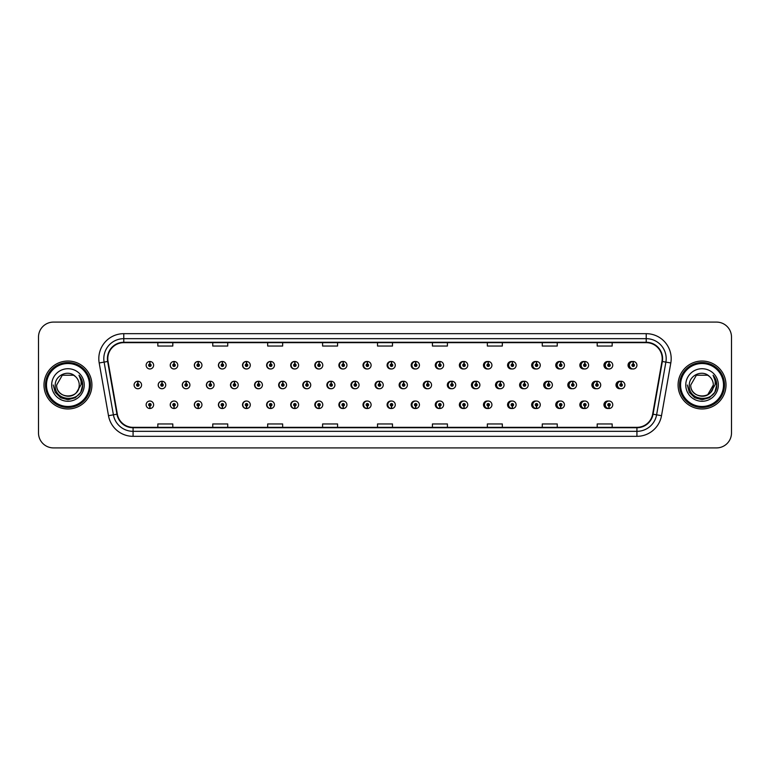 <?xml version="1.0" encoding="UTF-8"?>
<svg xmlns="http://www.w3.org/2000/svg" width="770" height="770" viewBox="0 0 770 770"><rect width="100%" height="100%" fill="white"/><g stroke="black" fill="none" stroke-linecap="round" stroke-linejoin="round"><path stroke-width="1.16" d="M367.049 401.045A3.744 3.744 0 0 0 362.997 404.77A3.744 3.744 0 0 0 367.049 408.504M367.203 408.485A3.744 3.744 0 0 0 367.531 408.427L367.444 406.522M342.919 401.035A3.744 3.744 0 0 0 338.896 404.77A3.744 3.744 0 0 0 342.919 408.504M343.035 408.495A3.744 3.744 0 0 0 343.362 408.447L343.276 406.522M318.79 401.035A3.744 3.744 0 0 0 314.805 404.77A3.744 3.744 0 0 0 318.79 408.504M318.876 408.504A3.744 3.744 0 0 0 319.194 408.456L319.117 406.522M294.66 401.035A3.744 3.744 0 0 0 290.704 404.77A3.744 3.744 0 0 0 294.66 408.514M294.708 408.504A3.744 3.744 0 0 0 295.035 408.475L294.949 406.522M246.4 401.026A3.744 3.744 0 0 0 242.521 404.77A3.744 3.744 0 0 0 246.708 408.495L246.621 406.522M270.53 401.035A3.744 3.744 0 0 0 266.613 404.77A3.744 3.744 0 0 0 270.53 408.514M266.959 404.77A3.744 3.744 0 0 0 270.539 408.514A3.744 3.744 0 0 1 266.959 404.77A3.744 3.744 0 0 1 270.703 401.026A3.744 3.744 0 0 1 274.447 404.77A3.744 3.744 0 0 1 270.867 408.514L270.761 406.021A1.251 1.251 0 0 0 271.954 404.77A1.251 1.251 0 0 0 270.703 403.519A1.251 1.251 0 0 0 269.462 404.77A1.251 1.251 0 0 0 270.655 406.021L270.539 408.514A3.744 3.744 0 0 0 270.867 408.485L270.78 406.522M174.01 401.026A3.744 3.744 0 0 0 170.228 404.77A3.744 3.744 0 0 0 174.213 408.504M198.14 401.026A3.744 3.744 0 0 0 194.329 404.77A3.744 3.744 0 0 0 198.371 408.504M222.27 401.026A3.744 3.744 0 0 0 218.42 404.77A3.744 3.744 0 0 0 222.54 408.495M391.179 401.045A3.744 3.744 0 0 0 387.089 404.77A3.744 3.744 0 0 0 391.179 408.504M415.309 401.045A3.744 3.744 0 0 0 411.18 404.77A3.744 3.744 0 0 0 415.309 408.495M439.439 401.055A3.744 3.744 0 0 0 435.281 404.77A3.744 3.744 0 0 0 439.439 408.495M463.569 401.055A3.744 3.744 0 0 0 459.372 404.77A3.744 3.744 0 0 0 463.569 408.485M487.708 401.055A3.744 3.744 0 0 0 483.473 404.77A3.744 3.744 0 0 0 487.708 408.485M511.838 401.064A3.744 3.744 0 0 0 507.565 404.77A3.744 3.744 0 0 0 511.838 408.475M535.968 401.064A3.744 3.744 0 0 0 531.656 404.77A3.744 3.744 0 0 0 535.968 408.475M560.098 401.074A3.744 3.744 0 0 0 555.757 404.77A3.744 3.744 0 0 0 560.098 408.466M584.228 401.083A3.744 3.744 0 0 0 579.849 404.77A3.744 3.744 0 0 0 584.228 408.466M608.358 401.083A3.744 3.744 0 0 0 603.95 404.77A3.744 3.744 0 0 0 608.358 408.456M149.823 406.021L149.717 408.514A3.744 3.744 0 0 0 150.044 408.514L149.938 406.021A1.251 1.251 0 0 0 151.132 404.77A1.251 1.251 0 0 0 149.881 403.519A1.251 1.251 0 0 0 148.629 404.77A1.251 1.251 0 0 0 149.823 406.021L149.861 405.27A0.501 0.501 0 0 1 149.38 404.77A0.501 0.501 0 0 1 149.881 404.269A0.501 0.501 0 0 1 150.381 404.77A0.501 0.501 0 0 1 149.9 405.27L149.938 406.021M379.138 381.275A3.744 3.744 0 0 0 375.038 385A3.744 3.744 0 0 0 379.138 388.725M355.008 381.266A3.744 3.744 0 0 0 350.947 385A3.744 3.744 0 0 0 355.008 388.735M330.879 381.266A3.744 3.744 0 0 0 326.855 385A3.744 3.744 0 0 0 330.879 388.735M306.749 381.266A3.744 3.744 0 0 0 302.754 385A3.744 3.744 0 0 0 306.749 388.735M234.658 381.285A3.744 3.744 0 0 0 230.471 385A3.744 3.744 0 0 0 234.359 388.744M210.489 381.275A3.744 3.744 0 0 0 206.379 385A3.744 3.744 0 0 0 210.22 388.744M189.911 385A3.744 3.744 0 0 0 186.33 381.256A3.744 3.744 0 0 1 189.911 385A3.744 3.744 0 0 1 186.167 388.744A3.744 3.744 0 0 1 182.423 385A3.744 3.744 0 0 1 186.003 381.256L186.109 383.749A1.251 1.251 0 0 0 184.916 385A1.251 1.251 0 0 0 186.167 386.251A1.251 1.251 0 0 0 187.408 385A1.251 1.251 0 0 0 186.215 383.749L186.33 381.256A3.744 3.744 0 0 0 182.278 385A3.744 3.744 0 0 0 186.09 388.744M165.743 385A3.744 3.744 0 0 0 162.162 381.256A3.744 3.744 0 0 1 165.743 385A3.744 3.744 0 0 1 161.998 388.744A3.744 3.744 0 0 1 158.254 385A3.744 3.744 0 0 1 161.835 381.256L161.941 383.749A1.251 1.251 0 0 0 160.747 385A1.251 1.251 0 0 0 161.998 386.251A1.251 1.251 0 0 0 163.25 385A1.251 1.251 0 0 0 162.056 383.749L162.162 381.256A3.744 3.744 0 0 0 158.187 385A3.744 3.744 0 0 0 161.96 388.744M282.985 381.304A3.744 3.744 0 0 0 278.663 385A3.744 3.744 0 0 0 282.619 388.735M258.826 381.294A3.744 3.744 0 0 0 254.562 385A3.744 3.744 0 0 0 258.489 388.744M403.268 381.275A3.744 3.744 0 0 0 399.139 385A3.744 3.744 0 0 0 403.268 388.725M427.398 381.275A3.744 3.744 0 0 0 423.231 385A3.744 3.744 0 0 0 427.398 388.725M451.528 381.285A3.744 3.744 0 0 0 447.332 385A3.744 3.744 0 0 0 451.528 388.715M475.658 381.285A3.744 3.744 0 0 0 471.423 385A3.744 3.744 0 0 0 475.658 388.715M499.788 381.294A3.744 3.744 0 0 0 495.514 385A3.744 3.744 0 0 0 499.788 388.706M523.918 381.294A3.744 3.744 0 0 0 519.615 385A3.744 3.744 0 0 0 523.918 388.706M548.048 381.304A3.744 3.744 0 0 0 543.707 385A3.744 3.744 0 0 0 548.048 388.696M572.177 381.304A3.744 3.744 0 0 0 567.808 385A3.744 3.744 0 0 0 572.177 388.696M596.307 381.314A3.744 3.744 0 0 0 591.899 385A3.744 3.744 0 0 0 596.307 388.686M620.437 381.323A3.744 3.744 0 0 0 615.99 385A3.744 3.744 0 0 0 620.437 388.677M246.708 361.505A3.744 3.744 0 0 0 242.521 365.23A3.744 3.744 0 0 0 246.4 368.974M222.54 361.505A3.744 3.744 0 0 0 218.42 365.23A3.744 3.744 0 0 0 222.27 368.974M198.371 361.496A3.744 3.744 0 0 0 194.329 365.23A3.744 3.744 0 0 0 198.14 368.974M174.213 361.496A3.744 3.744 0 0 0 170.228 365.23A3.744 3.744 0 0 0 174.01 368.974M270.53 361.486A3.744 3.744 0 0 0 266.613 365.23A3.744 3.744 0 0 0 270.53 368.965M294.66 361.486A3.744 3.744 0 0 0 290.704 365.23A3.744 3.744 0 0 0 294.66 368.965M318.79 361.496A3.744 3.744 0 0 0 314.805 365.23A3.744 3.744 0 0 0 318.79 368.965M342.919 361.496A3.744 3.744 0 0 0 338.896 365.23A3.744 3.744 0 0 0 342.919 368.965M367.049 361.496A3.744 3.744 0 0 0 362.997 365.23A3.744 3.744 0 0 0 367.049 368.955M391.179 361.496A3.744 3.744 0 0 0 387.089 365.23A3.744 3.744 0 0 0 391.179 368.955M415.309 361.505A3.744 3.744 0 0 0 411.18 365.23A3.744 3.744 0 0 0 415.309 368.955M439.439 361.505A3.744 3.744 0 0 0 435.281 365.23A3.744 3.744 0 0 0 439.439 368.945M463.569 361.515A3.744 3.744 0 0 0 459.372 365.23A3.744 3.744 0 0 0 463.569 368.945M487.708 361.515A3.744 3.744 0 0 0 483.473 365.23A3.744 3.744 0 0 0 487.708 368.945M511.838 361.525A3.744 3.744 0 0 0 507.565 365.23A3.744 3.744 0 0 0 511.838 368.936M535.968 361.525A3.744 3.744 0 0 0 531.656 365.23A3.744 3.744 0 0 0 535.968 368.936M560.098 361.534A3.744 3.744 0 0 0 555.757 365.23A3.744 3.744 0 0 0 560.098 368.926M584.228 361.534A3.744 3.744 0 0 0 579.849 365.23A3.744 3.744 0 0 0 584.228 368.917M608.358 361.544A3.744 3.744 0 0 0 603.95 365.23A3.744 3.744 0 0 0 608.358 368.917M632.488 361.553A3.744 3.744 0 0 0 628.041 365.23A3.744 3.744 0 0 0 632.488 368.907M379.649 381.352A3.744 3.744 0 0 0 379.321 381.294L379.408 383.258M355.48 381.342A3.744 3.744 0 0 0 355.153 381.285L355.24 383.258M331.312 381.323A3.744 3.744 0 0 0 330.994 381.275L331.081 383.258M307.153 381.314A3.744 3.744 0 0 0 306.826 381.266L306.932 383.749A1.251 1.251 0 0 0 305.738 385A1.251 1.251 0 0 0 306.989 386.251A1.251 1.251 0 0 0 308.241 385A1.251 1.251 0 0 0 307.047 383.749L307.009 384.5A0.501 0.501 0 0 1 307.49 385A0.501 0.501 0 0 1 306.989 385.5A0.501 0.501 0 0 1 306.489 385A0.501 0.501 0 0 1 306.97 384.5L306.932 383.749M137.888 383.749L137.994 381.256A3.744 3.744 0 0 0 137.666 381.256L137.782 383.749A1.251 1.251 0 0 0 136.588 385A1.251 1.251 0 0 0 137.83 386.251A1.251 1.251 0 0 0 139.081 385A1.251 1.251 0 0 0 137.888 383.749L137.859 384.5A0.501 0.501 0 0 1 138.331 385A0.501 0.501 0 0 1 137.83 385.5A0.501 0.501 0 0 1 137.339 385A0.501 0.501 0 0 1 137.811 384.5L137.782 383.749M270.867 361.515A3.744 3.744 0 0 0 270.539 361.486L270.655 363.979A1.251 1.251 0 0 0 269.462 365.23A1.251 1.251 0 0 0 270.703 366.481A1.251 1.251 0 0 0 271.954 365.23A1.251 1.251 0 0 0 270.761 363.979L270.732 364.73A0.501 0.501 0 0 1 271.204 365.23A0.501 0.501 0 0 1 270.703 365.731A0.501 0.501 0 0 1 270.212 365.23A0.501 0.501 0 0 1 270.684 364.73L270.655 363.979M149.938 363.979L150.044 361.486A3.744 3.744 0 0 0 149.717 361.486L149.823 363.979A1.251 1.251 0 0 0 148.629 365.23A1.251 1.251 0 0 0 149.881 366.481A1.251 1.251 0 0 0 151.132 365.23A1.251 1.251 0 0 0 149.938 363.979L149.9 364.73A0.501 0.501 0 0 1 150.381 365.23A0.501 0.501 0 0 1 149.881 365.731A0.501 0.501 0 0 1 149.38 365.23A0.501 0.501 0 0 1 149.861 364.73L149.823 363.979M43.996 385A23.966 23.966 0 0 0 67.962 408.966A23.966 23.966 0 0 0 91.919 385A23.966 23.966 0 0 0 67.962 361.034A23.966 23.966 0 0 0 43.996 385A23.966 23.966 0 0 0 67.962 408.966A23.966 23.966 0 0 0 91.919 385A23.966 23.966 0 0 0 67.962 361.034A23.966 23.966 0 0 0 43.996 385M678.081 385A23.966 23.966 0 0 0 702.038 408.966A23.966 23.966 0 0 0 726.004 385A23.966 23.966 0 0 0 702.038 361.034A23.966 23.966 0 0 0 678.081 385A23.966 23.966 0 0 0 702.038 408.966A23.966 23.966 0 0 0 726.004 385A23.966 23.966 0 0 0 702.038 361.034A23.966 23.966 0 0 0 678.081 385M107.8 358.637A15.978 15.978 0 0 1 123.778 342.66L646.222 342.66A15.978 15.978 0 0 1 661.959 361.409L652.662 414.135A15.978 15.978 0 0 1 636.925 427.34L133.075 427.34A15.978 15.978 0 0 1 117.338 414.135L108.041 361.409A15.978 15.978 0 0 1 107.8 358.637M107.405 358.637A16.372 16.372 0 0 0 107.646 361.486L116.944 414.202A16.372 16.372 0 0 0 133.075 427.735L636.925 427.735A16.372 16.372 0 0 0 653.056 414.202L662.354 361.486A16.372 16.372 0 0 0 646.222 342.265L123.778 342.265A16.372 16.372 0 0 0 107.405 358.637M99.195 362.968A24.967 24.967 0 0 1 123.778 333.67L646.222 333.67A24.967 24.967 0 0 1 670.805 362.968L661.507 415.694A24.967 24.967 0 0 1 636.925 436.33L133.075 436.33A24.967 24.967 0 0 1 108.493 415.694L99.195 362.968L104.114 362.102A19.972 19.972 0 0 1 123.778 338.665L646.222 338.665A19.972 19.972 0 0 1 665.886 362.102L656.598 414.828A19.972 19.972 0 0 1 636.925 431.335L133.075 431.335A19.972 19.972 0 0 1 113.402 414.828L104.114 362.102A19.972 19.972 0 0 1 103.806 358.637M731.5 337.067A14.977 14.977 0 0 0 716.524 322.091L53.477 322.091A14.977 14.977 0 0 0 38.5 337.067L38.5 432.933A14.977 14.977 0 0 0 53.477 447.909L716.524 447.909A14.977 14.977 0 0 0 731.5 432.933L731.5 337.067L731.5 432.933M377.512 342.66L377.512 346.038L392.488 346.038L392.488 342.66M322.592 342.66L322.592 346.038L337.568 346.038L337.568 342.66M267.671 342.66L267.671 346.038L282.648 346.038L282.648 342.66M212.751 342.66L212.751 346.038L227.727 346.038L227.727 342.66M157.831 342.66L157.831 346.038L172.807 346.038L172.807 342.66M432.432 342.66L432.432 346.038L447.409 346.038L447.409 342.66M487.352 342.66L487.352 346.038L502.329 346.038L502.329 342.66M542.273 342.66L542.273 346.038L557.249 346.038L557.249 342.66M597.193 342.66L597.193 346.038L612.169 346.038L612.169 342.66M392.488 427.34L392.488 423.962L377.512 423.962L377.512 427.34M337.568 427.34L337.568 423.962L322.592 423.962L322.592 427.34M282.648 427.34L282.648 423.962L267.671 423.962L267.671 427.34M227.727 427.34L227.727 423.962L212.751 423.962L212.751 427.34M172.807 427.34L172.807 423.962L157.831 423.962L157.831 427.34M447.409 427.34L447.409 423.962L432.432 423.962L432.432 427.34M502.329 427.34L502.329 423.962L487.352 423.962L487.352 427.34M557.249 427.34L557.249 423.962L542.273 423.962L542.273 427.34M612.169 427.34L612.169 423.962L597.193 423.962L597.193 427.34M38.5 337.067L38.5 432.933M716.524 322.091L53.477 322.091M53.477 447.909L716.524 447.909M153.625 365.23A3.744 3.744 0 0 0 150.044 361.486A3.744 3.744 0 0 1 153.625 365.23A3.744 3.744 0 0 1 149.881 368.974A3.744 3.744 0 0 1 146.136 365.23A3.744 3.744 0 0 1 149.717 361.486M141.574 385A3.744 3.744 0 0 0 137.994 381.256A3.744 3.744 0 0 1 141.574 385A3.744 3.744 0 0 1 137.83 388.744A3.744 3.744 0 0 1 134.086 385A3.744 3.744 0 0 1 137.666 381.256M146.136 404.77A3.744 3.744 0 0 0 149.717 408.514A3.744 3.744 0 0 1 146.136 404.77A3.744 3.744 0 0 1 149.881 401.026A3.744 3.744 0 0 1 153.625 404.77A3.744 3.744 0 0 1 150.044 408.514M89.426 385A21.473 21.473 0 0 0 67.962 363.527A21.473 21.473 0 0 0 46.489 385A21.473 21.473 0 0 0 67.962 406.473A21.473 21.473 0 0 0 89.426 385M90.427 385A22.465 22.465 0 0 0 67.962 362.535A22.465 22.465 0 0 0 45.488 385A22.465 22.465 0 0 0 67.962 407.465A22.465 22.465 0 0 0 90.427 385M76.605 392.248C70.619 400.352 56.085 395.174 56.672 385L62.312 375.221L73.602 375.221L75.354 376.472A11.29 11.29 0 0 1 79.243 385C79.936 399.563 55.979 399.563 56.672 385C55.979 399.563 79.936 399.563 79.243 385C79.936 399.563 55.979 399.563 56.672 385C55.979 399.563 79.936 399.563 79.243 385C79.936 399.563 55.979 399.563 56.672 385L62.312 375.221L73.602 375.221L75.354 376.472C68.424 369.215 55.094 375.192 55.219 385C53.948 402.421 82.198 402.883 82.65 385.847L82.679 385C82.631 381.294 81.399 378.051 78.983 375.25C80.821 378.272 81.476 381.516 80.927 385L76.605 392.248A11.29 11.29 0 0 0 79.243 385C79.936 399.563 55.979 399.563 56.672 385L62.312 375.221M56.672 385L62.312 375.221L73.602 375.221L75.354 376.472M79.204 375.51C81.485 378.272 82.64 381.429 82.679 385L82.679 385.115M51.677 385A16.276 16.276 0 0 0 67.962 401.276A16.276 16.276 0 0 0 84.238 385A16.276 16.276 0 0 0 67.962 368.724A16.276 16.276 0 0 0 51.677 385M79.089 375.375L82.669 385.423L79.089 375.375L82.669 385.423L79.089 375.375L82.669 385.423L79.089 375.375L82.669 385.423L79.089 375.375L82.669 385.423L79.089 375.375L82.679 385L80.706 392.363L75.316 397.744L67.962 399.717L60.599 397.744L55.209 392.363L53.236 385M723.511 385A21.473 21.473 0 0 0 702.038 363.527A21.473 21.473 0 0 0 680.574 385A21.473 21.473 0 0 0 702.038 406.473A21.473 21.473 0 0 0 723.511 385M724.512 385A22.465 22.465 0 0 0 702.038 362.535A22.465 22.465 0 0 0 679.573 385A22.465 22.465 0 0 0 702.038 407.465A22.465 22.465 0 0 0 724.512 385M713.29 375.51C715.571 378.272 716.726 381.429 716.764 385C716.716 381.294 715.484 378.051 713.068 375.25C714.907 378.272 715.561 381.516 715.012 385L710.691 392.248A11.29 11.29 0 0 0 713.328 385C714.021 399.563 690.064 399.563 690.757 385L696.398 375.221L707.688 375.221L709.44 376.472C702.51 369.215 689.179 375.192 689.304 385C688.034 402.421 716.283 402.883 716.735 385.847L716.764 385.115M710.691 392.248C704.704 400.352 690.17 395.174 690.757 385L696.398 375.221L707.688 375.221L709.44 376.472A11.29 11.29 0 0 1 713.328 385C714.021 399.563 690.064 399.563 690.757 385C690.064 399.563 714.021 399.563 713.328 385L707.688 394.779L713.328 385C714.021 399.563 690.064 399.563 690.757 385L696.398 375.221L690.757 385L696.398 375.221L707.688 375.221L709.44 376.472L707.688 375.221L696.398 375.221L690.757 385L696.398 375.221M709.44 376.472L707.688 375.221L696.398 375.221L690.757 385L696.398 375.221L707.688 375.221M685.762 385A16.276 16.276 0 0 0 702.038 401.276A16.276 16.276 0 0 0 718.323 385A16.276 16.276 0 0 0 702.038 368.724A16.276 16.276 0 0 0 685.762 385M713.174 375.375L716.755 385.423L713.174 375.375L716.755 385.423L713.174 375.375L716.755 385.423L713.174 375.375L716.755 385.423L713.174 375.375L716.755 385.423L713.174 375.375L716.764 385L714.791 392.363L709.401 397.744L702.038 399.717L694.684 397.744L689.294 392.363L687.321 385M174.097 363.979L174.213 361.486A3.744 3.744 0 0 1 177.793 365.23A3.744 3.744 0 0 1 174.049 368.974A3.744 3.744 0 0 1 170.305 365.23A3.744 3.744 0 0 1 173.885 361.486L173.991 363.979A1.251 1.251 0 0 0 172.798 365.23A1.251 1.251 0 0 0 174.049 366.481A1.251 1.251 0 0 0 175.291 365.23A1.251 1.251 0 0 0 174.097 363.979L174.068 364.73A0.501 0.501 0 0 1 174.549 365.23A0.501 0.501 0 0 1 174.049 365.731A0.501 0.501 0 0 1 173.548 365.23A0.501 0.501 0 0 1 174.02 364.73L173.991 363.979M198.265 363.979L198.371 361.486A3.744 3.744 0 0 1 201.952 365.23A3.744 3.744 0 0 1 198.208 368.974A3.744 3.744 0 0 1 194.464 365.23A3.744 3.744 0 0 1 198.044 361.486L198.16 363.979A1.251 1.251 0 0 0 196.966 365.23A1.251 1.251 0 0 0 198.208 366.481A1.251 1.251 0 0 0 199.459 365.23A1.251 1.251 0 0 0 198.265 363.979L198.237 364.73A0.501 0.501 0 0 1 198.708 365.23A0.501 0.501 0 0 1 198.208 365.731A0.501 0.501 0 0 1 197.717 365.23A0.501 0.501 0 0 1 198.188 364.73L198.16 363.979M222.434 363.979L222.54 361.486A3.744 3.744 0 0 1 226.12 365.23A3.744 3.744 0 0 1 222.376 368.974A3.744 3.744 0 0 1 218.632 365.23A3.744 3.744 0 0 1 222.212 361.486L222.318 363.979A1.251 1.251 0 0 0 221.125 365.23A1.251 1.251 0 0 0 222.376 366.481A1.251 1.251 0 0 0 223.627 365.23A1.251 1.251 0 0 0 222.434 363.979L222.395 364.73A0.501 0.501 0 0 1 222.877 365.23A0.501 0.501 0 0 1 222.376 365.731A0.501 0.501 0 0 1 221.876 365.23A0.501 0.501 0 0 1 222.357 364.73L222.318 363.979M246.593 363.979L246.708 361.486A3.744 3.744 0 0 1 250.289 365.23A3.744 3.744 0 0 1 246.544 368.974A3.744 3.744 0 0 1 242.8 365.23A3.744 3.744 0 0 1 246.381 361.486L246.487 363.979A1.251 1.251 0 0 0 245.293 365.23A1.251 1.251 0 0 0 246.544 366.481A1.251 1.251 0 0 0 247.786 365.23A1.251 1.251 0 0 0 246.593 363.979L246.564 364.73A0.501 0.501 0 0 1 247.045 365.23A0.501 0.501 0 0 1 246.544 365.731A0.501 0.501 0 0 1 246.044 365.23A0.501 0.501 0 0 1 246.516 364.73L246.487 363.979M173.991 406.021L173.885 408.514A3.744 3.744 0 0 1 170.305 404.77A3.744 3.744 0 0 1 174.049 401.026A3.744 3.744 0 0 1 177.793 404.77A3.744 3.744 0 0 1 174.213 408.514L174.097 406.021A1.251 1.251 0 0 0 175.291 404.77A1.251 1.251 0 0 0 174.049 403.519A1.251 1.251 0 0 0 172.798 404.77A1.251 1.251 0 0 0 173.991 406.021L174.02 405.27A0.501 0.501 0 0 1 173.548 404.77A0.501 0.501 0 0 1 174.049 404.269A0.501 0.501 0 0 1 174.549 404.77A0.501 0.501 0 0 1 174.068 405.27L174.097 406.021M173.885 408.514L173.885 408.514A3.744 3.744 0 0 1 170.305 404.77M198.16 406.021L198.044 408.514A3.744 3.744 0 0 1 194.464 404.77A3.744 3.744 0 0 1 198.208 401.026A3.744 3.744 0 0 1 201.952 404.77A3.744 3.744 0 0 1 198.371 408.514L198.265 406.021A1.251 1.251 0 0 0 199.459 404.77A1.251 1.251 0 0 0 198.208 403.519A1.251 1.251 0 0 0 196.966 404.77A1.251 1.251 0 0 0 198.16 406.021L198.188 405.27A0.501 0.501 0 0 1 197.717 404.77A0.501 0.501 0 0 1 198.208 404.269A0.501 0.501 0 0 1 198.708 404.77A0.501 0.501 0 0 1 198.237 405.27L198.265 406.021M198.044 408.514L198.044 408.514A3.744 3.744 0 0 1 194.464 404.77M222.318 406.021L222.212 408.514A3.744 3.744 0 0 1 218.632 404.77A3.744 3.744 0 0 1 222.376 401.026A3.744 3.744 0 0 1 226.12 404.77A3.744 3.744 0 0 1 222.54 408.514L222.434 406.021A1.251 1.251 0 0 0 223.627 404.77A1.251 1.251 0 0 0 222.376 403.519A1.251 1.251 0 0 0 221.125 404.77A1.251 1.251 0 0 0 222.318 406.021L222.357 405.27A0.501 0.501 0 0 1 221.876 404.77A0.501 0.501 0 0 1 222.376 404.269A0.501 0.501 0 0 1 222.877 404.77A0.501 0.501 0 0 1 222.395 405.27L222.434 406.021M222.212 408.514L222.212 408.514A3.744 3.744 0 0 1 218.632 404.77M246.487 406.021L246.381 408.514A3.744 3.744 0 0 1 242.8 404.77A3.744 3.744 0 0 1 246.544 401.026A3.744 3.744 0 0 1 250.289 404.77A3.744 3.744 0 0 1 246.708 408.514L246.593 406.021A1.251 1.251 0 0 0 247.786 404.77A1.251 1.251 0 0 0 246.544 403.519A1.251 1.251 0 0 0 245.293 404.77A1.251 1.251 0 0 0 246.487 406.021L246.516 405.27A0.501 0.501 0 0 1 246.044 404.77A0.501 0.501 0 0 1 246.544 404.269A0.501 0.501 0 0 1 247.045 404.77A0.501 0.501 0 0 1 246.564 405.27L246.593 406.021M246.381 408.514L246.381 408.514A3.744 3.744 0 0 1 242.8 404.77M162.056 383.749L162.018 384.5A0.501 0.501 0 0 1 162.499 385A0.501 0.501 0 0 1 161.998 385.5A0.501 0.501 0 0 1 161.498 385A0.501 0.501 0 0 1 161.979 384.5L161.941 383.749M186.215 383.749L186.186 384.5A0.501 0.501 0 0 1 186.667 385A0.501 0.501 0 0 1 186.167 385.5A0.501 0.501 0 0 1 185.666 385A0.501 0.501 0 0 1 186.138 384.5L186.109 383.749M210.383 383.749L210.489 381.256A3.744 3.744 0 0 1 214.07 385A3.744 3.744 0 0 1 210.326 388.744A3.744 3.744 0 0 1 206.581 385A3.744 3.744 0 0 1 210.162 381.256L210.277 383.749A1.251 1.251 0 0 0 209.084 385A1.251 1.251 0 0 0 210.326 386.251A1.251 1.251 0 0 0 211.577 385A1.251 1.251 0 0 0 210.383 383.749L210.354 384.5A0.501 0.501 0 0 1 210.826 385A0.501 0.501 0 0 1 210.326 385.5A0.501 0.501 0 0 1 209.825 385A0.501 0.501 0 0 1 210.306 384.5L210.277 383.749M234.552 383.749L234.658 381.256A3.744 3.744 0 0 1 238.238 385A3.744 3.744 0 0 1 234.494 388.744A3.744 3.744 0 0 1 230.75 385A3.744 3.744 0 0 1 234.33 381.256L234.436 383.749A1.251 1.251 0 0 0 233.243 385A1.251 1.251 0 0 0 234.494 386.251A1.251 1.251 0 0 0 235.745 385A1.251 1.251 0 0 0 234.552 383.749L234.513 384.5A0.501 0.501 0 0 1 234.994 385A0.501 0.501 0 0 1 234.494 385.5A0.501 0.501 0 0 1 233.993 385A0.501 0.501 0 0 1 234.475 384.5L234.436 383.749M234.417 383.258L234.33 381.256M270.761 363.979L270.867 361.486A3.744 3.744 0 0 1 274.447 365.23A3.744 3.744 0 0 1 270.703 368.974A3.744 3.744 0 0 1 266.959 365.23A3.744 3.744 0 0 1 270.539 361.486M294.929 363.979L295.035 361.486A3.744 3.744 0 0 1 298.616 365.23A3.744 3.744 0 0 1 294.872 368.974A3.744 3.744 0 0 1 291.127 365.23A3.744 3.744 0 0 1 294.708 361.486L294.814 363.979A1.251 1.251 0 0 0 293.62 365.23A1.251 1.251 0 0 0 294.872 366.481A1.251 1.251 0 0 0 296.123 365.23A1.251 1.251 0 0 0 294.929 363.979L294.891 364.73A0.501 0.501 0 0 1 295.372 365.23A0.501 0.501 0 0 1 294.872 365.731A0.501 0.501 0 0 1 294.371 365.23A0.501 0.501 0 0 1 294.852 364.73L294.814 363.979M319.088 363.979L319.204 361.486A3.744 3.744 0 0 1 322.784 365.23A3.744 3.744 0 0 1 319.04 368.974A3.744 3.744 0 0 1 315.296 365.23A3.744 3.744 0 0 1 318.876 361.486L318.982 363.979A1.251 1.251 0 0 0 317.789 365.23A1.251 1.251 0 0 0 319.04 366.481A1.251 1.251 0 0 0 320.281 365.23A1.251 1.251 0 0 0 319.088 363.979L319.059 364.73A0.501 0.501 0 0 1 319.54 365.23A0.501 0.501 0 0 1 319.04 365.731A0.501 0.501 0 0 1 318.539 365.23A0.501 0.501 0 0 1 319.011 364.73L318.982 363.979M343.256 363.979L343.362 361.486A3.744 3.744 0 0 1 346.943 365.23A3.744 3.744 0 0 1 343.199 368.974A3.744 3.744 0 0 1 339.454 365.23A3.744 3.744 0 0 1 343.035 361.486L343.15 363.979A1.251 1.251 0 0 0 341.957 365.23A1.251 1.251 0 0 0 343.199 366.481A1.251 1.251 0 0 0 344.45 365.23A1.251 1.251 0 0 0 343.256 363.979L343.228 364.73A0.501 0.501 0 0 1 343.699 365.23A0.501 0.501 0 0 1 343.199 365.731A0.501 0.501 0 0 1 342.708 365.23A0.501 0.501 0 0 1 343.179 364.73L343.15 363.979M258.71 383.749L258.826 381.256A3.744 3.744 0 0 1 262.406 385A3.744 3.744 0 0 1 258.662 388.744A3.744 3.744 0 0 1 254.918 385A3.744 3.744 0 0 1 258.499 381.256L258.605 383.749A1.251 1.251 0 0 0 257.411 385A1.251 1.251 0 0 0 258.662 386.251A1.251 1.251 0 0 0 259.904 385A1.251 1.251 0 0 0 258.71 383.749L258.681 384.5A0.501 0.501 0 0 1 259.163 385A0.501 0.501 0 0 1 258.662 385.5A0.501 0.501 0 0 1 258.162 385A0.501 0.501 0 0 1 258.633 384.5L258.605 383.749M258.585 383.258L258.499 381.256M282.879 383.749L282.985 381.256A3.744 3.744 0 0 1 286.565 385A3.744 3.744 0 0 1 282.821 388.744A3.744 3.744 0 0 1 279.077 385A3.744 3.744 0 0 1 282.657 381.256L282.773 383.749A1.251 1.251 0 0 0 281.579 385A1.251 1.251 0 0 0 282.821 386.251A1.251 1.251 0 0 0 284.072 385A1.251 1.251 0 0 0 282.879 383.749L282.85 384.5A0.501 0.501 0 0 1 283.322 385A0.501 0.501 0 0 1 282.821 385.5A0.501 0.501 0 0 1 282.32 385A0.501 0.501 0 0 1 282.802 384.5L282.773 383.749M282.744 383.258L282.657 381.266M307.047 383.749L307.153 381.256A3.744 3.744 0 0 1 310.733 385A3.744 3.744 0 0 1 306.989 388.744A3.744 3.744 0 0 1 303.245 385A3.744 3.744 0 0 1 306.826 381.256L306.912 383.258M331.206 383.749L331.321 381.256A3.744 3.744 0 0 1 334.902 385A3.744 3.744 0 0 1 331.158 388.744A3.744 3.744 0 0 1 327.414 385A3.744 3.744 0 0 1 330.994 381.256L331.1 383.749A1.251 1.251 0 0 0 329.906 385A1.251 1.251 0 0 0 331.158 386.251A1.251 1.251 0 0 0 332.399 385A1.251 1.251 0 0 0 331.206 383.749L331.177 384.5A0.501 0.501 0 0 1 331.658 385A0.501 0.501 0 0 1 331.158 385.5A0.501 0.501 0 0 1 330.657 385A0.501 0.501 0 0 1 331.129 384.5L331.1 383.749M270.655 406.021L270.684 405.27A0.501 0.501 0 0 1 270.212 404.77A0.501 0.501 0 0 1 270.703 404.269A0.501 0.501 0 0 1 271.204 404.77A0.501 0.501 0 0 1 270.732 405.27L270.761 406.021M294.814 406.021L294.708 408.514A3.744 3.744 0 0 1 291.127 404.77A3.744 3.744 0 0 1 294.872 401.026A3.744 3.744 0 0 1 298.616 404.77A3.744 3.744 0 0 1 295.035 408.514L294.929 406.021A1.251 1.251 0 0 0 296.123 404.77A1.251 1.251 0 0 0 294.872 403.519A1.251 1.251 0 0 0 293.62 404.77A1.251 1.251 0 0 0 294.814 406.021L294.852 405.27A0.501 0.501 0 0 1 294.371 404.77A0.501 0.501 0 0 1 294.872 404.269A0.501 0.501 0 0 1 295.372 404.77A0.501 0.501 0 0 1 294.891 405.27L294.929 406.021M318.982 406.021L318.876 408.514A3.744 3.744 0 0 1 315.296 404.77A3.744 3.744 0 0 1 319.04 401.026A3.744 3.744 0 0 1 322.784 404.77A3.744 3.744 0 0 1 319.204 408.514L319.088 406.021A1.251 1.251 0 0 0 320.281 404.77A1.251 1.251 0 0 0 319.04 403.519A1.251 1.251 0 0 0 317.789 404.77A1.251 1.251 0 0 0 318.982 406.021L319.011 405.27A0.501 0.501 0 0 1 318.539 404.77A0.501 0.501 0 0 1 319.04 404.269A0.501 0.501 0 0 1 319.54 404.77A0.501 0.501 0 0 1 319.059 405.27L319.088 406.021M367.425 363.979L367.531 361.486A3.744 3.744 0 0 1 371.111 365.23A3.744 3.744 0 0 1 367.367 368.974A3.744 3.744 0 0 1 363.623 365.23A3.744 3.744 0 0 1 367.203 361.486L367.309 363.979A1.251 1.251 0 0 0 366.116 365.23A1.251 1.251 0 0 0 367.367 366.481A1.251 1.251 0 0 0 368.618 365.23A1.251 1.251 0 0 0 367.425 363.979L367.386 364.73A0.501 0.501 0 0 1 367.868 365.23A0.501 0.501 0 0 1 367.367 365.731A0.501 0.501 0 0 1 366.867 365.23A0.501 0.501 0 0 1 367.348 364.73L367.309 363.979M391.583 363.979L391.699 361.486A3.744 3.744 0 0 1 395.28 365.23A3.744 3.744 0 0 1 391.535 368.974A3.744 3.744 0 0 1 387.791 365.23A3.744 3.744 0 0 1 391.372 361.486L391.478 363.979A1.251 1.251 0 0 0 390.284 365.23A1.251 1.251 0 0 0 391.535 366.481A1.251 1.251 0 0 0 392.777 365.23A1.251 1.251 0 0 0 391.583 363.979L391.555 364.73A0.501 0.501 0 0 1 392.036 365.23A0.501 0.501 0 0 1 391.535 365.731A0.501 0.501 0 0 1 391.035 365.23A0.501 0.501 0 0 1 391.507 364.73L391.478 363.979M415.752 363.979L415.858 361.486A3.744 3.744 0 0 1 419.438 365.23A3.744 3.744 0 0 1 415.694 368.974A3.744 3.744 0 0 1 411.95 365.23A3.744 3.744 0 0 1 415.531 361.486L415.646 363.979A1.251 1.251 0 0 0 414.453 365.23A1.251 1.251 0 0 0 415.694 366.481A1.251 1.251 0 0 0 416.945 365.23A1.251 1.251 0 0 0 415.752 363.979L415.723 364.73A0.501 0.501 0 0 1 416.195 365.23A0.501 0.501 0 0 1 415.694 365.731A0.501 0.501 0 0 1 415.194 365.23A0.501 0.501 0 0 1 415.675 364.73L415.646 363.979M439.92 363.979L440.026 361.486A3.744 3.744 0 0 1 443.607 365.23A3.744 3.744 0 0 1 439.863 368.974A3.744 3.744 0 0 1 436.118 365.23A3.744 3.744 0 0 1 439.699 361.486L439.805 363.979A1.251 1.251 0 0 0 438.611 365.23A1.251 1.251 0 0 0 439.863 366.481A1.251 1.251 0 0 0 441.114 365.23A1.251 1.251 0 0 0 439.92 363.979L439.882 364.73A0.501 0.501 0 0 1 440.363 365.23A0.501 0.501 0 0 1 439.863 365.731A0.501 0.501 0 0 1 439.362 365.23A0.501 0.501 0 0 1 439.843 364.73L439.805 363.979M464.079 363.979L464.195 361.486A3.744 3.744 0 0 1 467.775 365.23A3.744 3.744 0 0 1 464.031 368.974A3.744 3.744 0 0 1 460.287 365.23A3.744 3.744 0 0 1 463.867 361.486L463.973 363.979A1.251 1.251 0 0 0 462.78 365.23A1.251 1.251 0 0 0 464.031 366.481A1.251 1.251 0 0 0 465.272 365.23A1.251 1.251 0 0 0 464.079 363.979L464.05 364.73A0.501 0.501 0 0 1 464.531 365.23A0.501 0.501 0 0 1 464.031 365.731A0.501 0.501 0 0 1 463.53 365.23A0.501 0.501 0 0 1 464.002 364.73L463.973 363.979M488.247 363.979L488.353 361.486A3.744 3.744 0 0 1 491.934 365.23A3.744 3.744 0 0 1 488.19 368.974A3.744 3.744 0 0 1 484.445 365.23A3.744 3.744 0 0 1 488.026 361.486L488.142 363.979A1.251 1.251 0 0 0 486.948 365.23A1.251 1.251 0 0 0 488.19 366.481A1.251 1.251 0 0 0 489.441 365.23A1.251 1.251 0 0 0 488.247 363.979L488.219 364.73A0.501 0.501 0 0 1 488.69 365.23A0.501 0.501 0 0 1 488.19 365.731A0.501 0.501 0 0 1 487.689 365.23A0.501 0.501 0 0 1 488.17 364.73L488.142 363.979M355.374 383.749L355.48 381.256A3.744 3.744 0 0 1 359.061 385A3.744 3.744 0 0 1 355.317 388.744A3.744 3.744 0 0 1 351.572 385A3.744 3.744 0 0 1 355.153 381.256L355.268 383.749A1.251 1.251 0 0 0 354.075 385A1.251 1.251 0 0 0 355.317 386.251A1.251 1.251 0 0 0 356.568 385A1.251 1.251 0 0 0 355.374 383.749L355.345 384.5A0.501 0.501 0 0 1 355.817 385A0.501 0.501 0 0 1 355.317 385.5A0.501 0.501 0 0 1 354.816 385A0.501 0.501 0 0 1 355.297 384.5L355.268 383.749M379.543 383.749L379.649 381.256A3.744 3.744 0 0 1 383.229 385A3.744 3.744 0 0 1 379.485 388.744A3.744 3.744 0 0 1 375.741 385A3.744 3.744 0 0 1 379.321 381.256L379.427 383.749A1.251 1.251 0 0 0 378.234 385A1.251 1.251 0 0 0 379.485 386.251A1.251 1.251 0 0 0 380.736 385A1.251 1.251 0 0 0 379.543 383.749L379.504 384.5A0.501 0.501 0 0 1 379.985 385A0.501 0.501 0 0 1 379.485 385.5A0.501 0.501 0 0 1 378.984 385A0.501 0.501 0 0 1 379.466 384.5L379.427 383.749M403.701 383.749L403.817 381.256A3.744 3.744 0 0 1 407.397 385A3.744 3.744 0 0 1 403.653 388.744A3.744 3.744 0 0 1 399.909 385A3.744 3.744 0 0 1 403.49 381.256L403.596 383.749A1.251 1.251 0 0 0 402.402 385A1.251 1.251 0 0 0 403.653 386.251A1.251 1.251 0 0 0 404.895 385A1.251 1.251 0 0 0 403.701 383.749L403.673 384.5A0.501 0.501 0 0 1 404.154 385A0.501 0.501 0 0 1 403.653 385.5A0.501 0.501 0 0 1 403.153 385A0.501 0.501 0 0 1 403.624 384.5L403.596 383.749M427.87 383.749L427.976 381.256A3.744 3.744 0 0 1 431.556 385A3.744 3.744 0 0 1 427.812 388.744A3.744 3.744 0 0 1 424.068 385A3.744 3.744 0 0 1 427.648 381.256L427.764 383.749A1.251 1.251 0 0 0 426.57 385A1.251 1.251 0 0 0 427.812 386.251A1.251 1.251 0 0 0 429.063 385A1.251 1.251 0 0 0 427.87 383.749L427.841 384.5A0.501 0.501 0 0 1 428.312 385A0.501 0.501 0 0 1 427.812 385.5A0.501 0.501 0 0 1 427.311 385A0.501 0.501 0 0 1 427.793 384.5L427.764 383.749M452.038 383.749L452.144 381.256A3.744 3.744 0 0 1 455.725 385A3.744 3.744 0 0 1 451.98 388.744A3.744 3.744 0 0 1 448.236 385A3.744 3.744 0 0 1 451.817 381.256L451.923 383.749A1.251 1.251 0 0 0 450.729 385A1.251 1.251 0 0 0 451.98 386.251A1.251 1.251 0 0 0 453.232 385A1.251 1.251 0 0 0 452.038 383.749L452 384.5A0.501 0.501 0 0 1 452.481 385A0.501 0.501 0 0 1 451.98 385.5A0.501 0.501 0 0 1 451.48 385A0.501 0.501 0 0 1 451.961 384.5L451.923 383.749M476.197 383.749L476.312 381.256A3.744 3.744 0 0 1 479.893 385A3.744 3.744 0 0 1 476.149 388.744A3.744 3.744 0 0 1 472.405 385A3.744 3.744 0 0 1 475.985 381.256L476.091 383.749A1.251 1.251 0 0 0 474.897 385A1.251 1.251 0 0 0 476.149 386.251A1.251 1.251 0 0 0 477.39 385A1.251 1.251 0 0 0 476.197 383.749L476.168 384.5A0.501 0.501 0 0 1 476.649 385A0.501 0.501 0 0 1 476.149 385.5A0.501 0.501 0 0 1 475.648 385A0.501 0.501 0 0 1 476.12 384.5L476.091 383.749M343.15 406.021L343.035 408.514A3.744 3.744 0 0 1 339.454 404.77A3.744 3.744 0 0 1 343.199 401.026A3.744 3.744 0 0 1 346.943 404.77A3.744 3.744 0 0 1 343.362 408.514L343.256 406.021A1.251 1.251 0 0 0 344.45 404.77A1.251 1.251 0 0 0 343.199 403.519A1.251 1.251 0 0 0 341.957 404.77A1.251 1.251 0 0 0 343.15 406.021L343.179 405.27A0.501 0.501 0 0 1 342.708 404.77A0.501 0.501 0 0 1 343.199 404.269A0.501 0.501 0 0 1 343.699 404.77A0.501 0.501 0 0 1 343.228 405.27L343.256 406.021M367.309 406.021L367.203 408.514A3.744 3.744 0 0 1 363.623 404.77A3.744 3.744 0 0 1 367.367 401.026A3.744 3.744 0 0 1 371.111 404.77A3.744 3.744 0 0 1 367.531 408.514L367.425 406.021A1.251 1.251 0 0 0 368.618 404.77A1.251 1.251 0 0 0 367.367 403.519A1.251 1.251 0 0 0 366.116 404.77A1.251 1.251 0 0 0 367.309 406.021L367.348 405.27A0.501 0.501 0 0 1 366.867 404.77A0.501 0.501 0 0 1 367.367 404.269A0.501 0.501 0 0 1 367.868 404.77A0.501 0.501 0 0 1 367.386 405.27L367.425 406.021M391.478 406.021L391.372 408.514A3.744 3.744 0 0 1 387.791 404.77A3.744 3.744 0 0 1 391.535 401.026A3.744 3.744 0 0 1 395.28 404.77A3.744 3.744 0 0 1 391.699 408.514L391.583 406.021A1.251 1.251 0 0 0 392.777 404.77A1.251 1.251 0 0 0 391.535 403.519A1.251 1.251 0 0 0 390.284 404.77A1.251 1.251 0 0 0 391.478 406.021L391.507 405.27A0.501 0.501 0 0 1 391.035 404.77A0.501 0.501 0 0 1 391.535 404.269A0.501 0.501 0 0 1 392.036 404.77A0.501 0.501 0 0 1 391.555 405.27L391.583 406.021M415.646 406.021L415.531 408.514A3.744 3.744 0 0 1 411.95 404.77A3.744 3.744 0 0 1 415.694 401.026A3.744 3.744 0 0 1 419.438 404.77A3.744 3.744 0 0 1 415.858 408.514L415.752 406.021A1.251 1.251 0 0 0 416.945 404.77A1.251 1.251 0 0 0 415.694 403.519A1.251 1.251 0 0 0 414.453 404.77A1.251 1.251 0 0 0 415.646 406.021L415.675 405.27A0.501 0.501 0 0 1 415.194 404.77A0.501 0.501 0 0 1 415.694 404.269A0.501 0.501 0 0 1 416.195 404.77A0.501 0.501 0 0 1 415.723 405.27L415.752 406.021M439.805 406.021L439.699 408.514A3.744 3.744 0 0 1 436.118 404.77A3.744 3.744 0 0 1 439.863 401.026A3.744 3.744 0 0 1 443.607 404.77A3.744 3.744 0 0 1 440.026 408.514L439.92 406.021A1.251 1.251 0 0 0 441.114 404.77A1.251 1.251 0 0 0 439.863 403.519A1.251 1.251 0 0 0 438.611 404.77A1.251 1.251 0 0 0 439.805 406.021L439.843 405.27A0.501 0.501 0 0 1 439.362 404.77A0.501 0.501 0 0 1 439.863 404.269A0.501 0.501 0 0 1 440.363 404.77A0.501 0.501 0 0 1 439.882 405.27L439.92 406.021M463.973 406.021L463.867 408.514A3.744 3.744 0 0 1 460.287 404.77A3.744 3.744 0 0 1 464.031 401.026A3.744 3.744 0 0 1 467.775 404.77A3.744 3.744 0 0 1 464.195 408.514L464.079 406.021A1.251 1.251 0 0 0 465.272 404.77A1.251 1.251 0 0 0 464.031 403.519A1.251 1.251 0 0 0 462.78 404.77A1.251 1.251 0 0 0 463.973 406.021L464.002 405.27A0.501 0.501 0 0 1 463.53 404.77A0.501 0.501 0 0 1 464.031 404.269A0.501 0.501 0 0 1 464.531 404.77A0.501 0.501 0 0 1 464.05 405.27L464.079 406.021M512.416 363.979L512.522 361.486A3.744 3.744 0 0 1 516.102 365.23A3.744 3.744 0 0 1 512.358 368.974A3.744 3.744 0 0 1 508.614 365.23A3.744 3.744 0 0 1 512.194 361.486L512.3 363.979A1.251 1.251 0 0 0 511.107 365.23A1.251 1.251 0 0 0 512.358 366.481A1.251 1.251 0 0 0 513.609 365.23A1.251 1.251 0 0 0 512.416 363.979L512.377 364.73A0.501 0.501 0 0 1 512.859 365.23A0.501 0.501 0 0 1 512.358 365.731A0.501 0.501 0 0 1 511.857 365.23A0.501 0.501 0 0 1 512.339 364.73L512.3 363.979M536.575 363.979L536.69 361.486A3.744 3.744 0 0 1 540.271 365.23A3.744 3.744 0 0 1 536.526 368.974A3.744 3.744 0 0 1 532.782 365.23A3.744 3.744 0 0 1 536.363 361.486L536.469 363.979A1.251 1.251 0 0 0 535.275 365.23A1.251 1.251 0 0 0 536.526 366.481A1.251 1.251 0 0 0 537.768 365.23A1.251 1.251 0 0 0 536.575 363.979L536.546 364.73A0.501 0.501 0 0 1 537.027 365.23A0.501 0.501 0 0 1 536.526 365.731A0.501 0.501 0 0 1 536.026 365.23A0.501 0.501 0 0 1 536.497 364.73L536.469 363.979M560.743 363.979L560.849 361.486A3.744 3.744 0 0 1 564.429 365.23A3.744 3.744 0 0 1 560.685 368.974A3.744 3.744 0 0 1 556.941 365.23A3.744 3.744 0 0 1 560.522 361.486L560.637 363.979A1.251 1.251 0 0 0 559.443 365.23A1.251 1.251 0 0 0 560.685 366.481A1.251 1.251 0 0 0 561.936 365.23A1.251 1.251 0 0 0 560.743 363.979L560.714 364.73A0.501 0.501 0 0 1 561.186 365.23A0.501 0.501 0 0 1 560.685 365.731A0.501 0.501 0 0 1 560.185 365.23A0.501 0.501 0 0 1 560.666 364.73L560.637 363.979M584.911 363.979L585.017 361.486A3.744 3.744 0 0 1 588.598 365.23A3.744 3.744 0 0 1 584.854 368.974A3.744 3.744 0 0 1 581.109 365.23A3.744 3.744 0 0 1 584.69 361.486L584.796 363.979A1.251 1.251 0 0 0 583.602 365.23A1.251 1.251 0 0 0 584.854 366.481A1.251 1.251 0 0 0 586.105 365.23A1.251 1.251 0 0 0 584.911 363.979L584.873 364.73A0.501 0.501 0 0 1 585.354 365.23A0.501 0.501 0 0 1 584.854 365.731A0.501 0.501 0 0 1 584.353 365.23A0.501 0.501 0 0 1 584.834 364.73L584.796 363.979M609.07 363.979L609.185 361.486A3.744 3.744 0 0 1 612.766 365.23A3.744 3.744 0 0 1 609.022 368.974A3.744 3.744 0 0 1 605.278 365.23A3.744 3.744 0 0 1 608.858 361.486L608.964 363.979A1.251 1.251 0 0 0 607.771 365.23A1.251 1.251 0 0 0 609.022 366.481A1.251 1.251 0 0 0 610.264 365.23A1.251 1.251 0 0 0 609.07 363.979L609.041 364.73A0.501 0.501 0 0 1 609.522 365.23A0.501 0.501 0 0 1 609.022 365.731A0.501 0.501 0 0 1 608.521 365.23A0.501 0.501 0 0 1 608.993 364.73L608.964 363.979M633.238 363.979L633.344 361.486A3.744 3.744 0 0 1 636.925 365.23A3.744 3.744 0 0 1 633.181 368.974A3.744 3.744 0 0 1 629.437 365.23A3.744 3.744 0 0 1 633.017 361.486L633.132 363.979A1.251 1.251 0 0 0 631.939 365.23A1.251 1.251 0 0 0 633.181 366.481A1.251 1.251 0 0 0 634.432 365.23A1.251 1.251 0 0 0 633.238 363.979L633.21 364.73A0.501 0.501 0 0 1 633.681 365.23A0.501 0.501 0 0 1 633.181 365.731A0.501 0.501 0 0 1 632.68 365.23A0.501 0.501 0 0 1 633.161 364.73L633.132 363.979M500.365 383.749L500.471 381.256A3.744 3.744 0 0 1 504.052 385A3.744 3.744 0 0 1 500.307 388.744A3.744 3.744 0 0 1 496.563 385A3.744 3.744 0 0 1 500.144 381.256L500.259 383.749A1.251 1.251 0 0 0 499.066 385A1.251 1.251 0 0 0 500.307 386.251A1.251 1.251 0 0 0 501.559 385A1.251 1.251 0 0 0 500.365 383.749L500.336 384.5A0.501 0.501 0 0 1 500.808 385A0.501 0.501 0 0 1 500.307 385.5A0.501 0.501 0 0 1 499.807 385A0.501 0.501 0 0 1 500.288 384.5L500.259 383.749M524.534 383.749L524.639 381.256A3.744 3.744 0 0 1 528.22 385A3.744 3.744 0 0 1 524.476 388.744A3.744 3.744 0 0 1 520.732 385A3.744 3.744 0 0 1 524.312 381.256L524.418 383.749A1.251 1.251 0 0 0 523.225 385A1.251 1.251 0 0 0 524.476 386.251A1.251 1.251 0 0 0 525.727 385A1.251 1.251 0 0 0 524.534 383.749L524.495 384.5A0.501 0.501 0 0 1 524.976 385A0.501 0.501 0 0 1 524.476 385.5A0.501 0.501 0 0 1 523.975 385A0.501 0.501 0 0 1 524.457 384.5L524.418 383.749M548.692 383.749L548.808 381.256A3.744 3.744 0 0 1 552.388 385A3.744 3.744 0 0 1 548.644 388.744A3.744 3.744 0 0 1 544.9 385A3.744 3.744 0 0 1 548.481 381.256L548.587 383.749A1.251 1.251 0 0 0 547.393 385A1.251 1.251 0 0 0 548.644 386.251A1.251 1.251 0 0 0 549.886 385A1.251 1.251 0 0 0 548.692 383.749L548.663 384.5A0.501 0.501 0 0 1 549.145 385A0.501 0.501 0 0 1 548.644 385.5A0.501 0.501 0 0 1 548.144 385A0.501 0.501 0 0 1 548.615 384.5L548.587 383.749M572.861 383.749L572.967 381.256A3.744 3.744 0 0 1 576.547 385A3.744 3.744 0 0 1 572.803 388.744A3.744 3.744 0 0 1 569.059 385A3.744 3.744 0 0 1 572.639 381.256L572.755 383.749A1.251 1.251 0 0 0 571.561 385A1.251 1.251 0 0 0 572.803 386.251A1.251 1.251 0 0 0 574.054 385A1.251 1.251 0 0 0 572.861 383.749L572.832 384.5A0.501 0.501 0 0 1 573.303 385A0.501 0.501 0 0 1 572.803 385.5A0.501 0.501 0 0 1 572.303 385A0.501 0.501 0 0 1 572.784 384.5L572.755 383.749M597.029 383.749L597.135 381.256A3.744 3.744 0 0 1 600.716 385A3.744 3.744 0 0 1 596.971 388.744A3.744 3.744 0 0 1 593.227 385A3.744 3.744 0 0 1 596.808 381.256L596.914 383.749A1.251 1.251 0 0 0 595.72 385A1.251 1.251 0 0 0 596.971 386.251A1.251 1.251 0 0 0 598.223 385A1.251 1.251 0 0 0 597.029 383.749L596.991 384.5A0.501 0.501 0 0 1 597.472 385A0.501 0.501 0 0 1 596.971 385.5A0.501 0.501 0 0 1 596.471 385A0.501 0.501 0 0 1 596.952 384.5L596.914 383.749M621.188 383.749L621.303 381.256A3.744 3.744 0 0 1 624.884 385A3.744 3.744 0 0 1 621.14 388.744A3.744 3.744 0 0 1 617.396 385A3.744 3.744 0 0 1 620.976 381.256L621.082 383.749A1.251 1.251 0 0 0 619.889 385A1.251 1.251 0 0 0 621.14 386.251A1.251 1.251 0 0 0 622.381 385A1.251 1.251 0 0 0 621.188 383.749L621.159 384.5A0.501 0.501 0 0 1 621.64 385A0.501 0.501 0 0 1 621.14 385.5A0.501 0.501 0 0 1 620.639 385A0.501 0.501 0 0 1 621.111 384.5L621.082 383.749M488.142 406.021L488.026 408.514A3.744 3.744 0 0 1 484.445 404.77A3.744 3.744 0 0 1 488.19 401.026A3.744 3.744 0 0 1 491.934 404.77A3.744 3.744 0 0 1 488.353 408.514L488.247 406.021A1.251 1.251 0 0 0 489.441 404.77A1.251 1.251 0 0 0 488.19 403.519A1.251 1.251 0 0 0 486.948 404.77A1.251 1.251 0 0 0 488.142 406.021L488.17 405.27A0.501 0.501 0 0 1 487.689 404.77A0.501 0.501 0 0 1 488.19 404.269A0.501 0.501 0 0 1 488.69 404.77A0.501 0.501 0 0 1 488.219 405.27L488.247 406.021M512.3 406.021L512.194 408.514A3.744 3.744 0 0 1 508.614 404.77A3.744 3.744 0 0 1 512.358 401.026A3.744 3.744 0 0 1 516.102 404.77A3.744 3.744 0 0 1 512.522 408.514L512.416 406.021A1.251 1.251 0 0 0 513.609 404.77A1.251 1.251 0 0 0 512.358 403.519A1.251 1.251 0 0 0 511.107 404.77A1.251 1.251 0 0 0 512.3 406.021L512.339 405.27A0.501 0.501 0 0 1 511.857 404.77A0.501 0.501 0 0 1 512.358 404.269A0.501 0.501 0 0 1 512.859 404.77A0.501 0.501 0 0 1 512.377 405.27L512.416 406.021M536.469 406.021L536.363 408.514A3.744 3.744 0 0 1 532.782 404.77A3.744 3.744 0 0 1 536.526 401.026A3.744 3.744 0 0 1 540.271 404.77A3.744 3.744 0 0 1 536.69 408.514L536.575 406.021A1.251 1.251 0 0 0 537.768 404.77A1.251 1.251 0 0 0 536.526 403.519A1.251 1.251 0 0 0 535.275 404.77A1.251 1.251 0 0 0 536.469 406.021L536.497 405.27A0.501 0.501 0 0 1 536.026 404.77A0.501 0.501 0 0 1 536.526 404.269A0.501 0.501 0 0 1 537.027 404.77A0.501 0.501 0 0 1 536.546 405.27L536.575 406.021M560.637 406.021L560.522 408.514A3.744 3.744 0 0 1 556.941 404.77A3.744 3.744 0 0 1 560.685 401.026A3.744 3.744 0 0 1 564.429 404.77A3.744 3.744 0 0 1 560.849 408.514L560.743 406.021A1.251 1.251 0 0 0 561.936 404.77A1.251 1.251 0 0 0 560.685 403.519A1.251 1.251 0 0 0 559.443 404.77A1.251 1.251 0 0 0 560.637 406.021L560.666 405.27A0.501 0.501 0 0 1 560.185 404.77A0.501 0.501 0 0 1 560.685 404.269A0.501 0.501 0 0 1 561.186 404.77A0.501 0.501 0 0 1 560.714 405.27L560.743 406.021M584.796 406.021L584.69 408.514A3.744 3.744 0 0 1 581.109 404.77A3.744 3.744 0 0 1 584.854 401.026A3.744 3.744 0 0 1 588.598 404.77A3.744 3.744 0 0 1 585.017 408.514L584.911 406.021A1.251 1.251 0 0 0 586.105 404.77A1.251 1.251 0 0 0 584.854 403.519A1.251 1.251 0 0 0 583.602 404.77A1.251 1.251 0 0 0 584.796 406.021L584.834 405.27A0.501 0.501 0 0 1 584.353 404.77A0.501 0.501 0 0 1 584.854 404.269A0.501 0.501 0 0 1 585.354 404.77A0.501 0.501 0 0 1 584.873 405.27L584.911 406.021M608.964 406.021L608.858 408.514A3.744 3.744 0 0 1 605.278 404.77A3.744 3.744 0 0 1 609.022 401.026A3.744 3.744 0 0 1 612.766 404.77A3.744 3.744 0 0 1 609.185 408.514L609.07 406.021A1.251 1.251 0 0 0 610.264 404.77A1.251 1.251 0 0 0 609.022 403.519A1.251 1.251 0 0 0 607.771 404.77A1.251 1.251 0 0 0 608.964 406.021L608.993 405.27A0.501 0.501 0 0 1 608.521 404.77A0.501 0.501 0 0 1 609.022 404.269A0.501 0.501 0 0 1 609.522 404.77A0.501 0.501 0 0 1 609.041 405.27L609.07 406.021M646.222 333.67L646.222 342.265M104.114 362.102L107.646 361.486M133.075 436.33L133.075 427.735M636.925 427.735L636.925 436.33M653.056 414.202L661.507 415.694M108.493 415.694L116.944 414.202M662.354 361.486L670.805 362.968M123.778 333.67L123.778 342.265M174.213 361.486A3.744 3.744 0 0 1 177.793 365.23M198.371 361.486A3.744 3.744 0 0 1 201.952 365.23M222.54 361.486A3.744 3.744 0 0 1 226.12 365.23M246.708 361.486A3.744 3.744 0 0 1 250.289 365.23M210.489 381.256A3.744 3.744 0 0 1 214.07 385M234.658 381.256A3.744 3.744 0 0 1 238.238 385M270.867 361.486A3.744 3.744 0 0 1 274.447 365.23M295.035 361.486A3.744 3.744 0 0 1 298.616 365.23M319.204 361.486A3.744 3.744 0 0 1 322.784 365.23M343.362 361.486A3.744 3.744 0 0 1 346.943 365.23M258.826 381.256A3.744 3.744 0 0 1 262.406 385M282.985 381.256A3.744 3.744 0 0 1 286.565 385M307.153 381.256A3.744 3.744 0 0 1 310.733 385M331.321 381.256A3.744 3.744 0 0 1 334.902 385M294.708 408.514A3.744 3.744 0 0 1 291.127 404.77M318.876 408.514A3.744 3.744 0 0 1 315.296 404.77M367.531 361.486A3.744 3.744 0 0 1 371.111 365.23M391.699 361.486A3.744 3.744 0 0 1 395.28 365.23M415.858 361.486A3.744 3.744 0 0 1 419.438 365.23M440.026 361.486A3.744 3.744 0 0 1 443.607 365.23M464.195 361.486A3.744 3.744 0 0 1 467.775 365.23M488.353 361.486A3.744 3.744 0 0 1 491.934 365.23M355.48 381.256A3.744 3.744 0 0 1 359.061 385M379.649 381.256A3.744 3.744 0 0 1 383.229 385M403.817 381.256A3.744 3.744 0 0 1 407.397 385M427.976 381.256A3.744 3.744 0 0 1 431.556 385M452.144 381.256A3.744 3.744 0 0 1 455.725 385M476.312 381.256A3.744 3.744 0 0 1 479.893 385M343.035 408.514A3.744 3.744 0 0 1 339.454 404.77M367.203 408.514A3.744 3.744 0 0 1 363.623 404.77M391.372 408.514A3.744 3.744 0 0 1 387.791 404.77M415.531 408.514A3.744 3.744 0 0 1 411.95 404.77M439.699 408.514A3.744 3.744 0 0 1 436.118 404.77M463.867 408.514A3.744 3.744 0 0 1 460.287 404.77M507.796 366.51A4.745 4.745 0 0 1 507.796 363.94M512.522 361.486A3.744 3.744 0 0 1 516.102 365.23M532.176 367.126A4.745 4.745 0 0 1 532.176 363.334M536.69 361.486A3.744 3.744 0 0 1 540.271 365.23M556.527 367.502A4.745 4.745 0 0 1 556.527 362.949M560.849 361.486A3.744 3.744 0 0 1 564.429 365.23M580.859 367.781A4.745 4.745 0 0 1 580.859 362.68M585.017 361.486A3.744 3.744 0 0 1 588.598 365.23M605.162 367.993A4.745 4.745 0 0 1 605.162 362.468M609.185 361.486A3.744 3.744 0 0 1 612.766 365.23M629.456 368.156A4.745 4.745 0 0 1 629.456 362.295M633.344 361.486A3.744 3.744 0 0 1 636.925 365.23M495.745 386.28A4.745 4.745 0 0 1 495.745 383.72M500.471 381.256A3.744 3.744 0 0 1 504.052 385M520.125 386.896A4.745 4.745 0 0 1 520.125 383.104M524.639 381.256A3.744 3.744 0 0 1 528.22 385M544.477 387.281A4.745 4.745 0 0 1 544.477 382.719M548.808 381.256A3.744 3.744 0 0 1 552.388 385M568.809 387.551A4.745 4.745 0 0 1 568.809 382.449M572.967 381.256A3.744 3.744 0 0 1 576.547 385M593.112 387.762A4.745 4.745 0 0 1 593.112 382.238M597.135 381.256A3.744 3.744 0 0 1 600.716 385M617.405 387.926A4.745 4.745 0 0 1 617.405 382.074M621.303 381.256A3.744 3.744 0 0 1 624.884 385M488.026 408.514A3.744 3.744 0 0 1 484.445 404.77M507.796 406.06A4.745 4.745 0 0 1 507.796 403.49M512.194 408.514A3.744 3.744 0 0 1 508.614 404.77M532.176 406.666A4.745 4.745 0 0 1 532.176 402.874M536.363 408.514A3.744 3.744 0 0 1 532.782 404.77M556.527 407.051A4.745 4.745 0 0 1 556.527 402.498M560.522 408.514A3.744 3.744 0 0 1 556.941 404.77M580.859 407.32A4.745 4.745 0 0 1 580.859 402.219M584.69 408.514A3.744 3.744 0 0 1 581.109 404.77M605.162 407.532A4.745 4.745 0 0 1 605.162 402.007M608.858 408.514A3.744 3.744 0 0 1 605.278 404.77"/></g></svg>
